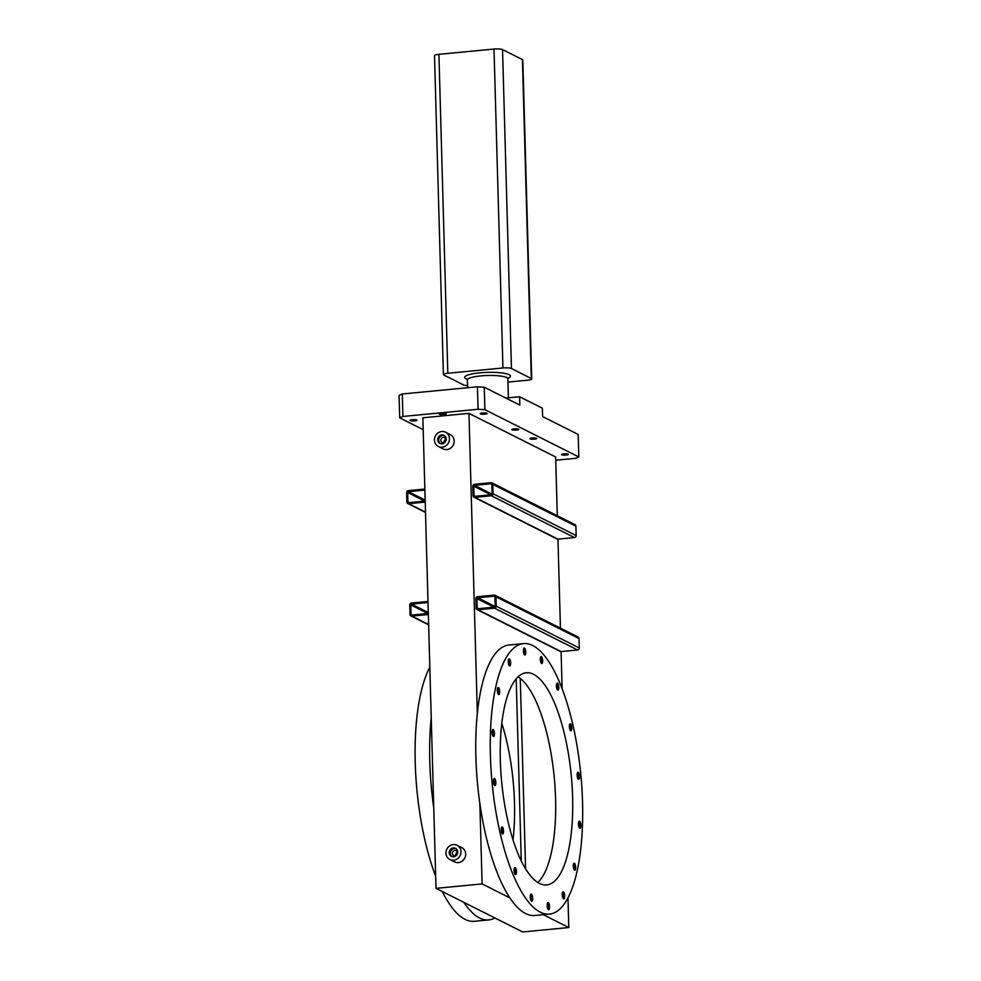 <?xml version="1.0" encoding="UTF-8"?>
<svg xmlns="http://www.w3.org/2000/svg" width="981" height="981" viewBox="0 0 981 981"><rect width="100%" height="100%" fill="white"/><g stroke="black" fill="none" stroke-linecap="round" stroke-linejoin="round"><path stroke-width="1.47" d="M562.125 688.662L561.095 651.556A1.864 1.729 116.7 0 1 560.176 651.396L477.097 609.593A1.864 1.729 116.7 0 1 476.177 608.097L475.92 598.692A1.864 1.729 116.7 0 1 477.624 596.693L494.154 595.111A1.864 1.729 116.7 0 1 495.957 596.767L496.227 606.184A1.864 1.729 116.7 0 1 494.522 608.183L477.98 609.765A1.864 1.729 116.7 0 1 477.097 609.593M560.445 628.171L557.956 539.145A1.864 1.729 116.7 0 1 557.036 538.986L473.958 497.195A1.864 1.729 116.7 0 1 473.038 495.687L472.781 486.282A1.864 1.729 116.7 0 1 474.473 484.283L491.015 482.701A1.864 1.729 116.7 0 1 492.818 484.369L493.087 493.774A1.864 1.729 116.7 0 1 491.383 495.773L474.841 497.355A1.864 1.729 116.7 0 1 473.958 497.195M557.294 515.761L555.663 456.987L468.955 413.381L422.86 417.796L431.235 717.81A135.869 44.562 84.5 0 0 433.761 807.915L431.235 717.81M543.29 914.697L568.796 927.536L567.974 897.799M568.796 927.536L522.701 931.95L436.005 888.345L482.1 883.93L509.887 897.897A135.869 44.562 84.5 0 0 534.903 915.506L549.434 914.108A135.869 44.562 84.5 0 0 581.917 788.368A135.869 44.562 84.5 0 0 532.757 645.535A135.869 44.562 84.5 0 0 523.523 643.61A135.869 44.562 84.5 0 0 492.119 783.108A135.869 44.562 84.5 0 0 549.434 914.108M423.191 429.666L399.708 417.857L402.909 416.459L478.066 409.261L484.884 409.69L578.815 456.938L575.602 458.323L555.749 460.224M561.721 454.792A3.458 0.662 -1.6 0 1 561.512 454.571A3.458 0.662 -1.6 0 1 564.958 453.811A3.458 0.662 -1.6 0 1 568.44 454.375A3.458 0.662 -1.6 0 1 565.583 455.11A3.458 0.662 -1.6 0 1 561.721 454.792M410.291 420.628A3.458 0.662 -1.6 0 1 410.083 420.408A3.458 0.662 -1.6 0 1 413.528 419.647A3.458 0.662 -1.6 0 1 417.011 420.211A3.458 0.662 -1.6 0 1 414.154 420.947A3.458 0.662 -1.6 0 1 410.291 420.628M439.488 414.313A3.458 0.662 -1.6 0 1 439.292 414.092A3.458 0.662 -1.6 0 1 442.725 413.344A3.458 0.662 -1.6 0 1 446.208 413.908A3.458 0.662 -1.6 0 1 443.351 414.632A3.458 0.662 -1.6 0 1 439.488 414.313M480.432 413.908A3.458 0.662 -1.6 0 1 480.236 413.688A3.458 0.662 -1.6 0 1 483.67 412.927A3.458 0.662 -1.6 0 1 487.152 413.492A3.458 0.662 -1.6 0 1 484.295 414.227A3.458 0.662 -1.6 0 1 480.432 413.908M512.045 429.801A3.458 0.662 -1.6 0 1 511.837 429.592A3.458 0.662 -1.6 0 1 515.283 428.832A3.458 0.662 -1.6 0 1 518.765 429.396A3.458 0.662 -1.6 0 1 515.908 430.132A3.458 0.662 -1.6 0 1 512.045 429.801M530.108 438.887A3.458 0.662 -1.6 0 1 529.899 438.679A3.458 0.662 -1.6 0 1 533.345 437.918A3.458 0.662 -1.6 0 1 536.828 438.482A3.458 0.662 -1.6 0 1 533.971 439.218A3.458 0.662 -1.6 0 1 530.108 438.887M523.523 643.61L508.992 644.995A135.869 44.562 84.5 0 0 477.342 713.395A135.869 44.562 84.5 0 0 479.856 803.5L482.1 883.93M468.955 413.381L477.342 713.395M429.825 667.117A135.869 44.562 84.5 0 0 435.662 876.254M442.272 891.496A135.869 44.562 84.5 0 0 474.277 921.306L488.808 919.92A135.869 44.562 84.5 0 0 494.915 917.971M463.792 902.312A135.869 44.562 84.5 0 0 488.808 919.92M436.005 888.345L433.761 807.915M428.354 614.511L411.848 616.093A1.864 1.729 116.7 0 1 410.033 614.437L409.776 605.019A1.864 1.729 116.7 0 1 411.48 603.021L427.986 601.451M428.329 613.468L411.812 615.05A0.797 0.736 116.7 0 1 411.039 614.339L410.781 604.934A0.797 0.736 116.7 0 1 411.505 604.075L428.023 602.493M425.214 502.113L408.709 503.694A1.864 1.729 116.7 0 1 406.894 502.027L406.637 492.621A1.864 1.729 116.7 0 1 408.341 490.623L424.847 489.041M425.19 501.058L408.672 502.64A0.797 0.736 116.7 0 1 407.9 501.929L407.642 492.523A0.797 0.736 116.7 0 1 408.366 491.665L424.883 490.083M578.815 456.938L578.189 434.46L542.603 416.557L542.37 408.194L519.611 396.741L519.844 405.104L484.258 387.213L484.884 409.69M478.066 409.261L477.44 386.784L484.258 387.213M402.909 416.459L402.284 393.982L477.44 386.784M399.708 417.857L399.083 395.368L402.284 393.982M479.856 803.5A135.869 44.562 84.5 0 0 509.887 897.897M476.913 598.594A0.797 0.736 116.7 0 1 477.649 597.736L494.179 596.154A0.797 0.736 116.7 0 1 494.951 596.865L495.221 606.283A0.797 0.736 116.7 0 1 494.485 607.129L477.955 608.723A0.797 0.736 116.7 0 1 477.183 607.999L476.913 598.594L493.995 607.178M495.037 595.271L578.128 637.061A1.864 1.729 116.7 0 1 579.048 638.557L579.305 647.975A1.864 1.729 116.7 0 1 577.601 649.974L561.071 651.556L477.98 609.765M473.774 486.184A0.797 0.736 116.7 0 1 474.51 485.325L491.04 483.743A0.797 0.736 116.7 0 1 491.812 484.455L492.082 493.872A0.797 0.736 116.7 0 1 491.346 494.731L474.816 496.312A0.797 0.736 116.7 0 1 474.044 495.601L473.774 486.184L490.856 494.78M491.898 482.86L574.989 524.651A1.864 1.729 116.7 0 1 575.908 526.159L576.166 535.565A1.864 1.729 116.7 0 1 574.461 537.563L557.931 539.145L474.841 497.355M505.84 398.065L519.611 396.741M580.053 821.747A3.544 1.165 84.5 0 0 578.962 821.453A3.544 1.165 84.5 0 0 578.52 824.837A3.544 1.165 84.5 0 0 579.599 828.074A3.544 1.165 84.5 0 0 580.862 826.247A3.544 1.165 84.5 0 0 580.053 821.747M575.246 864.666A3.544 1.165 84.5 0 0 573.75 863.427A3.544 1.165 84.5 0 0 573.309 866.812A3.544 1.165 84.5 0 0 574.388 870.049A3.544 1.165 84.5 0 0 575.589 868.81A3.544 1.165 84.5 0 0 575.246 864.666M564.553 894.537A3.544 1.165 84.5 0 0 562.763 892.036A3.544 1.165 84.5 0 0 562.321 895.42A3.544 1.165 84.5 0 0 563.388 898.657A3.544 1.165 84.5 0 0 564.48 897.922A3.544 1.165 84.5 0 0 564.553 894.537M549.568 906.787A3.544 1.165 84.5 0 0 548.87 903.427A3.544 1.165 84.5 0 0 547.656 902.912A3.544 1.165 84.5 0 0 547.214 906.297A3.544 1.165 84.5 0 0 548.293 909.534A3.544 1.165 84.5 0 0 549.568 906.787M532.609 899.565A3.544 1.165 84.5 0 0 532.156 895.408A3.544 1.165 84.5 0 0 530.746 894.402A3.544 1.165 84.5 0 0 530.304 897.787A3.544 1.165 84.5 0 0 531.371 901.024A3.544 1.165 84.5 0 0 532.609 899.565M516.227 873.961A3.544 1.165 84.5 0 0 516.19 869.387A3.544 1.165 84.5 0 0 514.596 867.805A3.544 1.165 84.5 0 0 514.154 871.189A3.544 1.165 84.5 0 0 515.221 874.427A3.544 1.165 84.5 0 0 516.227 873.961M502.934 833.887A3.544 1.165 84.5 0 0 503.4 829.386A3.544 1.165 84.5 0 0 501.659 827.167A3.544 1.165 84.5 0 0 501.23 830.551A3.544 1.165 84.5 0 0 502.297 833.789A3.544 1.165 84.5 0 0 502.934 833.887M494.743 785.438A3.544 1.165 84.5 0 0 495.773 781.575A3.544 1.165 84.5 0 0 493.921 778.681A3.544 1.165 84.5 0 0 493.492 782.065A3.544 1.165 84.5 0 0 494.559 785.303A3.544 1.165 84.5 0 0 494.743 785.438M492.903 735.983A3.544 1.165 84.5 0 0 493.198 736.339A3.544 1.165 84.5 0 0 494.436 732.881A3.544 1.165 84.5 0 0 492.56 729.729A3.544 1.165 84.5 0 0 492.094 732.684A3.544 1.165 84.5 0 0 492.903 735.983M497.71 693.052A3.544 1.165 84.5 0 0 498.397 694.364A3.544 1.165 84.5 0 0 499.648 690.906A3.544 1.165 84.5 0 0 497.772 687.742A3.544 1.165 84.5 0 0 497.71 693.052M508.403 663.193A3.544 1.165 84.5 0 0 509.397 665.768A3.544 1.165 84.5 0 0 510.635 662.31A3.544 1.165 84.5 0 0 508.759 659.146A3.544 1.165 84.5 0 0 508.403 663.193M523.388 650.93A3.544 1.165 84.5 0 0 524.504 654.891A3.544 1.165 84.5 0 0 525.742 651.433A3.544 1.165 84.5 0 0 523.866 648.269A3.544 1.165 84.5 0 0 523.388 650.93M540.347 658.153A3.544 1.165 84.5 0 0 541.414 663.389A3.544 1.165 84.5 0 0 542.652 659.931A3.544 1.165 84.5 0 0 540.776 656.78A3.544 1.165 84.5 0 0 540.347 658.153M556.73 683.757A3.544 1.165 84.5 0 0 556.534 687.154A3.544 1.165 84.5 0 0 557.564 689.986A3.544 1.165 84.5 0 0 558.802 686.528A3.544 1.165 84.5 0 0 556.926 683.377A3.544 1.165 84.5 0 0 556.73 683.757M570.022 723.831A3.544 1.165 84.5 0 0 569.851 724.003A3.544 1.165 84.5 0 0 569.421 727.387A3.544 1.165 84.5 0 0 570.488 730.624A3.544 1.165 84.5 0 0 571.751 727.461A3.544 1.165 84.5 0 0 570.022 723.831M533.554 674.29A106.561 34.948 84.5 0 0 526.319 672.782A106.561 34.948 84.5 0 0 501.683 782.188A106.561 34.948 84.5 0 0 546.638 884.936A106.561 34.948 84.5 0 0 572.119 786.321A106.561 34.948 84.5 0 0 533.554 674.29M578.214 772.292A3.544 1.165 84.5 0 0 577.588 772.501A3.544 1.165 84.5 0 0 577.159 775.873A3.544 1.165 84.5 0 0 578.226 779.11A3.544 1.165 84.5 0 0 579.513 776.633A3.544 1.165 84.5 0 0 578.214 772.292M513.002 839.957A106.561 34.948 84.5 0 0 501.831 723.328M579.182 827.473A2.698 0.883 84.5 0 0 579.796 825.438A2.698 0.883 84.5 0 0 579.158 822.532A2.698 0.883 84.5 0 0 578.667 822.127M573.971 869.448A2.698 0.883 84.5 0 0 574.572 867.915A2.698 0.883 84.5 0 0 574.265 865.23A2.698 0.883 84.5 0 0 573.456 864.102M562.984 898.056A2.698 0.883 84.5 0 0 563.486 894.795A2.698 0.883 84.5 0 0 562.469 892.698M547.876 908.933A2.698 0.883 84.5 0 0 548.489 906.714A2.698 0.883 84.5 0 0 547.361 903.575M530.966 900.423A2.698 0.883 84.5 0 0 531.53 899.185A2.698 0.883 84.5 0 0 531.334 896.487A2.698 0.883 84.5 0 0 530.451 895.077M514.817 873.826A2.698 0.883 84.5 0 0 515.209 873.348A2.698 0.883 84.5 0 0 515.283 870.38A2.698 0.883 84.5 0 0 514.302 868.479M501.88 833.188A2.698 0.883 84.5 0 0 502.002 833.139A2.698 0.883 84.5 0 0 502.444 830.257A2.698 0.883 84.5 0 0 501.377 827.841M494.142 784.702A2.698 0.883 84.5 0 0 494.718 781.943A2.698 0.883 84.5 0 0 493.639 779.355M492.781 735.75A2.698 0.883 84.5 0 0 493.357 732.991A2.698 0.883 84.5 0 0 492.266 730.391M497.992 693.763A2.698 0.883 84.5 0 0 498.569 691.016A2.698 0.883 84.5 0 0 497.477 688.417M508.98 665.167A2.698 0.883 84.5 0 0 509.556 662.408A2.698 0.883 84.5 0 0 508.465 659.808M524.087 654.29A2.698 0.883 84.5 0 0 524.663 651.531A2.698 0.883 84.5 0 0 523.572 648.932M540.997 662.8A2.698 0.883 84.5 0 0 541.573 660.041A2.698 0.883 84.5 0 0 540.482 657.442M557.147 689.385A2.698 0.883 84.5 0 0 557.723 686.639A2.698 0.883 84.5 0 0 556.632 684.039M570.071 730.023A2.698 0.883 84.5 0 0 570.648 727.277A2.698 0.883 84.5 0 0 569.569 724.677M537.809 882.532A106.561 34.948 84.5 0 0 554.228 777.16A106.561 34.948 84.5 0 0 518.115 676.829M577.809 778.509A2.698 0.883 84.5 0 0 578.41 775.959A2.698 0.883 84.5 0 0 577.441 773.2A2.698 0.883 84.5 0 0 577.306 773.163M467.557 385.631A6.659 1.275 -1.6 0 1 463.682 384.981L443.804 374.987A6.659 1.275 -1.6 0 1 443.412 374.57A6.659 1.275 -1.6 0 1 447.814 373.258L502.934 367.973A6.659 1.275 -1.6 0 1 511.457 368.513L531.322 378.507A6.659 1.275 -1.6 0 1 531.714 378.924A6.659 1.275 -1.6 0 1 527.312 380.236L507.974 382.087M443.412 374.57L434.509 55.647A6.659 1.275 -1.6 0 1 438.912 54.323L494.019 49.05A6.659 1.275 -1.6 0 1 502.542 49.59L522.419 59.583A6.659 1.275 -1.6 0 1 522.812 59.988L531.714 378.924M445.84 439.267A2.698 2.489 -63.3 0 0 444.185 442.566M443.461 442.738A2.698 2.489 -63.3 0 0 444.601 437.685A2.698 2.489 -63.3 0 0 441.168 438.973A2.698 2.489 -63.3 0 0 443.461 442.738M444.503 435.638A4.525 4.194 -63.3 0 0 440.481 443.645M442.075 443.817A4.525 4.194 -63.3 0 0 443.988 435.331A4.525 4.194 -63.3 0 0 438.2 437.489A4.525 4.194 -63.3 0 0 442.075 443.817M442.173 447.213A7.995 7.394 -63.3 0 0 445.546 432.229A7.995 7.394 -63.3 0 0 435.343 436.055A7.995 7.394 -63.3 0 0 442.173 447.213M438.36 446.514L443.044 448.869A7.995 7.394 -63.3 0 0 453.958 443.081A7.995 7.394 -63.3 0 0 450.23 434.595L445.546 432.229M449.887 859.54L454.583 861.907A7.995 7.394 -63.3 0 0 465.497 856.106A7.995 7.394 -63.3 0 0 461.769 847.621L457.072 845.266A7.995 7.394 -63.3 0 0 446.87 849.08A7.995 7.394 -63.3 0 0 453.7 860.239A7.995 7.394 -63.3 0 0 457.072 845.266M453.602 856.842A4.525 4.194 -63.3 0 0 455.515 848.357A4.525 4.194 -63.3 0 0 449.739 850.515A4.525 4.194 -63.3 0 0 453.602 856.842M456.042 848.675A4.525 4.194 -63.3 0 0 452.008 856.683M455 855.775A2.698 2.489 -63.3 0 0 456.14 850.723A2.698 2.489 -63.3 0 0 452.695 852.011A2.698 2.489 -63.3 0 0 455 855.775M457.379 852.305A2.698 2.489 -63.3 0 0 455.724 855.591M411.848 616.093L428.636 624.541M411.039 614.339L412.351 615.001M410.781 604.934L427.851 613.517M411.505 604.075L428.305 612.524M408.709 503.694L425.496 512.131M407.9 501.929L409.212 502.591M407.642 492.523L424.712 501.107M408.366 491.665L425.165 500.114M494.522 608.183L577.601 649.974M496.227 606.184L579.305 647.975M495.957 596.767L579.048 638.557M477.649 597.736L495.184 606.552M494.179 596.154L494.853 596.485M477.183 607.999L478.495 608.661M491.383 495.773L574.461 537.563M493.087 493.774L576.166 535.565M492.818 484.369L575.908 526.159M474.51 485.325L492.045 494.154M491.04 483.743L491.714 484.087M474.044 495.601L475.356 496.263M521.279 861.011L516.19 678.852M467.618 387.728L467.397 379.929A20.245 3.863 -1.6 0 1 480.776 375.907A20.245 3.863 -1.6 0 1 507.876 378.801L508.416 397.82M525.583 868.884L520.261 678.349M467.275 379.328A22.906 4.378 -1.6 0 1 479.795 372.841A22.906 4.378 -1.6 0 1 504.749 373.393A22.906 4.378 -1.6 0 1 507.962 378.188M447.814 373.258L438.912 54.323M531.322 378.507L522.419 59.583M511.457 368.513L502.542 49.59M502.934 367.973L494.019 49.05M410.953 615.933L428.648 624.836M407.814 503.523L425.509 512.425M507.533 378.114L508.232 377.71L507.876 378.801M467.397 379.929L466.981 378.862L467.704 379.23"/></g></svg>
